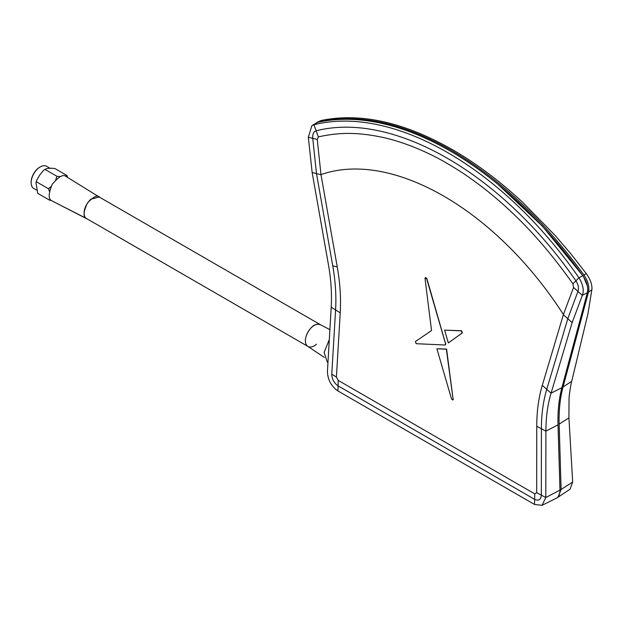 <?xml version="1.0" encoding="UTF-8"?>
<svg xmlns="http://www.w3.org/2000/svg" width="623" height="623" viewBox="0 0 623 623"><rect width="100%" height="100%" fill="white"/><g stroke="black" fill="none" stroke-linecap="round" stroke-linejoin="round"><path stroke-width="0.93" d="M48.493 188.87L50.961 186.76M49.217 190.537L49.7 190.303M55.743 179.821L56.958 176.309L60.345 176.589M65.275 176.145L66.832 175.429L67.736 177.532M56.958 176.309L44.973 169.386L43.711 170.157L44.973 169.386C46.842 168.272 50.136 167.976 54.847 168.506L66.832 175.429M43.711 170.157L39.732 175.04L36.741 180.102L36.414 181.791L48.399 188.714L51.07 186.526M36.414 181.791L35.978 182.578L37.73 193.325L49.715 200.24L50.214 199.103M49.451 191.386L48.399 188.714M51.398 200.497L49.715 200.24M50.058 168.303L46.608 166.31A12.81 7.398 120 0 0 40.207 166.948A12.81 7.398 120 0 0 34.748 172.213A12.81 7.398 120 0 0 31.15 182.632A12.81 7.398 120 0 0 33.806 188.496L36.555 190.085M31.15 182.36A12.149 7.017 -60 0 1 31.15 182.095A12.149 7.017 -60 0 1 34.561 172.213A12.149 7.017 -60 0 1 39.74 167.213A12.149 7.017 -60 0 1 39.973 167.081M329.886 329.653L320.284 324.645L317.613 324.209L315.183 324.894C312.232 325.159 303.697 335.244 305.667 343.133M320.51 324.77A12.53 7.235 120 0 0 312.022 327.005A12.53 7.235 120 0 0 305.698 337.868A12.53 7.235 120 0 0 307.988 346.466A12.53 7.235 120 0 0 316.476 344.231M320.487 324.754L99.205 197L90.724 199.235C80.289 210.185 85.102 218.626 86.036 218.237L307.957 346.45M86.87 218.805L51.841 200.816C48.197 199.415 48.329 193.909 52.246 184.315C58.811 176.434 63.507 173.879 66.326 176.652L99.345 197.086M86.823 218.782L86.036 218.245C83.03 216.563 83.49 211.501 87.422 203.059C93.497 196.471 97.64 194.61 99.867 197.468M558.013 497.24L570.029 489.234L572.685 482.054L568.924 417.901L559.166 424.131L561.105 489.452L558.013 497.24L557.227 497.676M582.964 275.911L542.345 226.102L497.832 184.244M316.523 122.684L318.555 121.773C358.536 113.191 402.762 122.7 451.231 150.291C499.708 178.676 543.934 220.231 583.915 274.969C588.065 281.074 589.584 286.775 588.486 292.062L563.052 386.984C560.069 398.167 558.769 410.549 559.166 424.131M587.396 286.043L583.136 275.81M563.052 386.984L571.704 381.315L587.964 313.642L591.85 289.859C592.395 285.054 590.542 279.649 586.298 273.629L571.205 254.254L555.428 235.767L522.292 201.945C499.264 180.67 475.98 163.242 452.446 149.668C404.117 122.108 360.335 112.397 321.086 120.512L317.294 122.217M571.704 381.315C570.972 382.997 568.908 397.108 569.033 398.704L568.924 417.901M461.37 330.875L444.604 330.12L448.334 342.923L462.141 333.009L461.37 330.875M448.334 342.923L462.375 332.884L461.604 330.751L444.877 330.135M451.527 398.961L452.859 400.021L453.092 399.211L446.356 349.207L436.91 348.779L451.527 398.961M453.092 399.211L446.59 349.082L436.91 348.779M452.96 399.935L453.326 399.086M431.396 330.642L415.393 341.56L416.141 343.701L445.157 345.002L445.671 344.239L426.591 278.512L424.995 278.302L431.537 330.579M445.64 343.888L426.825 278.388L425.361 277.476M551.059 393.168L561.907 387.67A164.215 94.813 -120 0 0 558.021 424.816L545.904 431.139C545.935 417.278 547.656 404.615 551.059 393.175L572.155 322.597L582.373 295.263C584.195 290.396 583.073 284.594 579.008 277.858L582.77 275.639C586.921 281.736 588.447 287.437 587.349 292.748L582.373 295.263M561.907 387.67L587.349 292.748M551.059 393.175L542.298 385.341L563.363 314.708L569.134 299.204L563.363 314.708L567.81 318.719L546.737 389.352C543.201 401.243 541.426 414.381 541.403 428.78L541.332 495.184C540.889 499.763 538.654 501.141 534.604 499.327L338.032 385.832C334.014 382.997 331.927 379.119 331.771 374.197L335.587 309.958C336.404 296.018 335.454 281.292 332.737 265.795L316.5 173.63L312.746 138.345C312.442 134.14 313.571 131.632 316.118 130.814C393.471 111.011 502.13 173.872 575.909 280.802C578.323 284.501 579.001 288.052 577.942 291.455L567.81 318.719L572.155 322.597M582.77 275.639A328.43 189.626 -120 0 0 317.38 122.412L313.922 124.748C393.463 104.843 502.8 168.015 578.938 277.749L579.008 277.858M313.844 124.764L311.921 125.597L308.323 137.192L317.247 139.49L318.361 136.873C340.259 132.123 357.47 132.395 380.225 136.865C389.749 138.727 400.363 141.904 412.068 146.405C424.465 151.311 435.96 156.864 446.559 163.047C462.437 172.454 467.149 175.842 479.803 185.179C491.197 193.8 502.317 203.308 513.173 213.697C533.452 232.846 553.364 256.232 572.911 283.839L573.549 287.46L569.134 299.204M311.921 125.597L317.38 122.412M542.298 385.341C538.622 397.692 536.777 411.336 536.753 426.288L536.683 492.684L534.768 493.875L338.188 380.38L336.412 377.063L340.228 312.824C341.069 298.347 340.088 283.06 337.261 266.963L321.024 174.798L312.146 172.478L308.323 137.192M312.146 172.478L328.43 264.635C331.062 279.571 331.989 293.752 331.21 307.186L327.433 371.44C327.698 379.703 331.202 386.213 337.946 390.964L534.518 504.459L542.033 505.331L545.81 497.52L545.904 431.139L536.753 426.288M329.31 339.551L324.116 352.462L327.254 361.986L327.963 362.399M536.683 492.684L545.81 497.52L559.968 490.13L558.021 424.816M559.968 490.13A16.424 9.477 60 0 1 556.261 498.283L542.174 505.253M563.418 314.553C496.344 210.052 391.898 149.738 320.993 174.596L321.024 174.798M320.993 174.596L317.247 139.49M445.39 344.877L445.866 343.764M51.841 200.816L86.036 218.245M561.105 489.452L572.685 482.054M583.915 274.969L586.298 273.629M591.85 289.859L588.486 292.062M321.086 120.512L318.555 121.773M578.938 277.749L572.911 283.839M313.922 124.748L318.361 136.873M582.326 295.388L573.549 287.46M331.21 307.186L340.228 312.824M331.771 374.197L336.412 377.063M337.946 390.964L338.188 380.38M534.518 504.459L534.768 493.875M332.737 265.795L337.261 266.963M35.978 182.586L36.741 180.102M31.15 182.095L31.15 182.632M39.74 167.213L40.207 166.948M307.933 346.435L324.295 357.4"/></g></svg>

